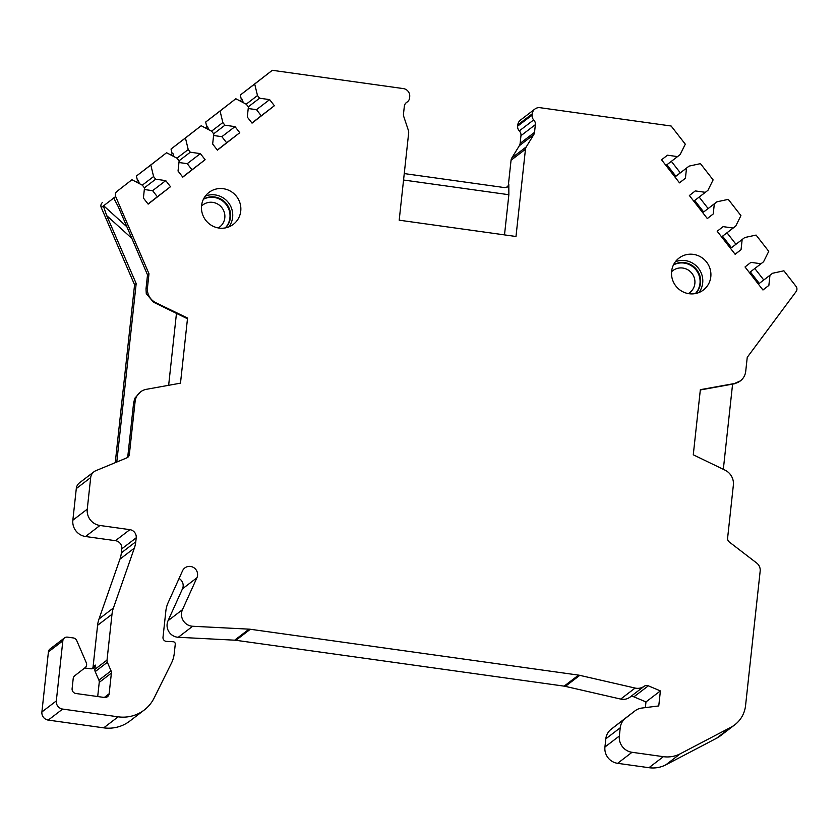 <?xml version="1.0" encoding="UTF-8"?>
<svg xmlns="http://www.w3.org/2000/svg" width="838" height="838" viewBox="0 0 838 838"><rect width="100%" height="100%" fill="white"/><g stroke="black" fill="none" stroke-linecap="round" stroke-linejoin="round"><path stroke-width="1.26" d="M186.79 318.43L187.555 318.042L180.484 383.165L146.43 389.303A14.602 14.162 52.6 0 0 135.107 401.538L129.356 454.458A4.379 4.253 -127.4 0 1 126.821 457.873L95.773 470.726A8.768 8.495 52.6 0 0 93.919 471.804L79.505 482.824A8.768 8.495 -127.4 0 0 76.289 488.596L72.854 520.209L87.257 509.179A14.602 14.162 52.6 0 0 99.952 525.478L129.869 529.658A7.301 7.081 -127.4 0 1 136.206 537.807L135.777 541.809A29.204 28.324 -127.4 0 1 134.342 548.146L113.423 607.969A29.204 28.324 52.6 0 0 111.988 614.296L107.023 660.082A4.379 4.253 52.6 0 0 107.358 662.303L111.056 670.861A4.379 4.253 52.6 0 1 111.391 673.092L109.139 693.78A4.379 4.253 52.6 0 1 104.404 697.478L75.912 693.497A4.379 4.253 52.6 0 1 72.11 688.606L73.199 678.591A4.379 4.253 52.6 0 1 74.781 675.732L85.026 667.75A4.379 4.253 52.6 0 0 86.262 662.659L76.74 640.599A4.379 4.253 52.6 0 0 73.273 637.938L67.574 637.142A4.379 4.253 52.6 0 0 62.84 640.84L56.314 700.924A7.301 7.081 52.6 0 0 62.651 709.074L118.127 716.815A36.516 35.416 52.6 0 0 144.199 710.048A36.516 35.416 52.6 0 0 154.15 697.96L171.476 663.047A29.204 28.324 52.6 0 0 174.252 653.493L175.268 644.202A2.189 2.126 52.6 0 0 173.173 641.73L166.479 641.395A3.656 3.541 52.6 0 1 163.001 637.289L165.861 610.933A27.748 26.91 52.6 0 1 168.103 602.721L182.516 570.856A8.034 7.793 -127.4 0 1 194.563 568.206A8.034 7.793 -127.4 0 1 196.899 577.801L182.475 609.666A11.68 11.334 52.6 0 0 192.677 626.258L178.274 637.278A11.68 11.334 52.6 0 1 168.061 620.686L182.485 588.821A8.034 7.793 52.6 0 0 179.07 578.492M87.257 509.179L90.693 477.566A8.768 8.495 52.6 0 1 93.919 471.804M187.555 318.042L155.837 302.707A14.602 14.162 52.6 0 1 147.467 287.727L148.986 273.764L115.665 196.542A4.379 4.253 52.6 0 1 116.901 191.452L131.943 179.73L142.418 185.24L144.503 187.911L143.403 198.03L148.148 204.126L170.491 186.706L165.746 180.61L155.669 179.206L153.595 176.535L150.809 165.023L136.405 176.043L166.573 152.736L150.809 165.023M166.573 152.736L177.048 158.246L179.133 160.917L178.033 171.036L182.778 177.132L205.121 159.712L200.376 153.616L190.299 152.212L188.225 149.541L185.439 138.019L171.036 149.049L201.204 125.731L185.439 138.019M201.204 125.731L211.679 131.252L213.763 133.923L212.663 144.031L217.409 150.138L239.752 132.718L235.007 126.622L224.93 125.208L222.856 122.537L220.069 111.025L205.666 122.055L235.834 98.737L220.069 111.025M235.834 98.737L246.309 104.247L248.394 106.918L247.294 117.037L252.039 123.134L274.382 105.714L269.637 99.617L259.56 98.214L257.486 95.542L254.7 84.03L240.297 95.05L272.308 70.298L254.7 84.03M740.352 380.902L734.402 383.532A14.602 14.162 52.6 0 0 745.726 371.297L747.245 357.334L796.1 291.593A4.379 4.253 52.6 0 0 795.985 286.313L783.907 270.8L772.552 273.261L769.965 275.283L768.865 285.402L762.957 290.011L745.013 266.966L750.921 262.357L760.998 263.761L763.586 261.739L768.75 251.337L756.086 235.08L744.741 237.542L742.154 239.563L741.054 249.682L735.135 254.291L717.192 231.246L723.11 226.637L733.177 228.041L735.764 226.019L740.928 215.617L728.274 199.36L716.919 201.822L714.332 203.844L713.232 213.962L707.324 218.571L689.37 195.526L695.289 190.917L705.355 192.321L707.953 190.299L713.117 179.898L700.453 163.64L689.108 166.102L686.521 168.124L685.421 178.243L679.503 182.852L661.559 159.807L667.467 155.198L677.544 156.601L680.131 154.58L685.295 144.178L671.154 126.014L540.101 107.704A7.301 7.081 52.6 0 0 532.203 113.863L532.067 115.12A5.845 5.667 52.6 0 0 533.722 119.886A5.845 5.667 52.6 0 1 535.367 124.653L534.529 132.352A5.845 5.667 52.6 0 1 533.733 134.688L526.264 146.88A5.845 5.667 52.6 0 0 525.468 149.227L515.988 236.494L399.192 220.185L408.672 132.917A5.845 5.667 52.6 0 0 408.399 130.424L403.759 116.534A5.845 5.667 52.6 0 1 403.487 114.041L404.325 106.342A5.845 5.667 52.6 0 1 406.943 102.173A5.845 5.667 52.6 0 0 409.573 98.004L409.709 96.747A7.301 7.081 52.6 0 0 403.361 88.598L272.308 70.298M734.402 383.532L700.348 389.67L693.277 454.804L724.996 470.128A14.602 14.162 52.6 0 1 733.365 485.108L727.614 538.027A4.379 4.253 -127.4 0 0 729.343 542.039L756.704 563.052A8.768 8.495 52.6 0 1 760.171 571.087L745.569 705.554A29.204 28.324 52.6 0 1 734.821 724.776A29.204 28.324 52.6 0 1 730.872 727.29L680.267 753.781L665.864 764.811A29.204 28.324 52.6 0 1 648.958 767.702L617.627 763.324L632.03 752.294L663.371 756.672A29.204 28.324 52.6 0 0 680.267 753.781M192.677 626.258L249.085 629.149A14.602 14.162 52.6 0 1 250.332 629.265L578.545 675.114A14.602 14.162 52.6 0 1 579.781 675.344L635.11 688.061A11.68 11.334 52.6 0 0 644.192 686.259A4.379 4.253 52.6 0 1 648.319 685.819L660.396 690.91L658.762 705.931L641.772 708.068A14.602 14.162 52.6 0 0 634.984 710.875L625.504 718.26A14.602 14.162 52.6 0 0 620.235 727.793L619.345 736.005A14.602 14.162 52.6 0 0 632.03 752.294M201.581 205.645A20.081 19.473 52.6 0 0 211.616 225.464A20.081 19.473 52.6 0 0 233.362 224.333A20.081 19.473 52.6 0 0 240.747 211.113A20.081 19.473 52.6 0 0 230.701 191.294A20.081 19.473 52.6 0 0 208.955 192.436A20.081 19.473 52.6 0 0 201.581 205.645M710.802 276.781A20.081 19.473 -127.4 0 1 703.417 289.99A20.081 19.473 -127.4 0 1 681.671 291.132A20.081 19.473 -127.4 0 1 671.636 271.313A20.081 19.473 -127.4 0 1 679.01 258.094A20.081 19.473 -127.4 0 1 700.767 256.962A20.081 19.473 -127.4 0 1 710.802 276.781M205.32 196.102A20.081 19.473 -127.4 0 1 232.629 217.335A20.081 19.473 -127.4 0 1 228.879 226.878M203.466 199.119A18.258 17.703 -127.4 0 1 222.342 199.957A18.258 17.703 -127.4 0 1 230.492 217.356A18.258 17.703 52.6 0 1 225.474 227.884M698.934 292.535A20.081 19.473 52.6 0 0 702.684 282.993A20.081 19.473 52.6 0 0 675.386 261.76M673.522 264.777A18.258 17.703 -127.4 0 1 692.398 265.625A18.258 17.703 -127.4 0 1 700.547 283.014A18.258 17.703 52.6 0 1 695.54 293.541M241.417 99.732L239.94 100.895L241.417 99.732L240.297 95.05M206.787 126.727L205.31 127.889L206.787 126.727L205.666 122.055M172.157 153.721L170.68 154.894L172.157 153.721L171.036 149.049M136.039 181.888L137.526 180.725L136.405 176.043M131.943 179.73L116.901 191.452M115.256 462.66L134.572 284.794L101.251 207.562A4.379 4.253 -127.4 0 1 102.487 202.482M72.854 520.209A14.602 14.162 52.6 0 0 85.539 536.509L99.952 525.478M113.423 607.969L99.01 618.989L119.939 559.166A29.204 28.324 52.6 0 0 121.363 552.839L121.803 548.838A7.301 7.081 52.6 0 0 115.455 540.688L85.539 536.509M99.01 618.989A29.204 28.324 52.6 0 0 97.585 625.326L93.081 666.818A4.379 4.253 52.6 0 1 92.442 668.63M64.453 637.959L50.039 648.979A4.379 4.253 52.6 0 0 48.426 651.859L41.9 711.954A7.301 7.081 -127.4 0 0 48.248 720.093L103.713 727.845A36.516 35.416 52.6 0 0 129.796 721.078L144.199 710.048M635.11 688.061L620.696 699.081L565.367 686.374A14.602 14.162 52.6 0 0 564.131 686.144L235.918 640.295A14.602 14.162 52.6 0 0 234.671 640.18L178.274 637.278M620.696 699.081A11.68 11.334 52.6 0 0 629.778 697.289A4.379 4.253 52.6 0 1 633.905 696.849L645.983 701.93L645.365 707.607M620.769 721.748A14.602 14.162 52.6 0 0 620.57 721.906L611.091 729.29A14.602 14.162 52.6 0 0 605.822 738.823L604.931 747.035A14.602 14.162 52.6 0 0 617.627 763.324M730.872 727.29L716.459 738.32L665.864 764.811M716.459 738.32A29.204 28.324 52.6 0 0 720.418 735.795L734.821 724.776M534.885 109.055L520.482 120.085A7.301 7.081 52.6 0 0 517.79 124.893L517.654 126.14A5.845 5.667 52.6 0 0 519.309 130.906A5.845 5.667 52.6 0 1 520.964 135.672L520.126 143.371A5.845 5.667 52.6 0 1 519.33 145.718L511.861 157.911A5.845 5.667 52.6 0 0 511.054 160.257L508.415 184.58A4.379 4.253 52.6 0 1 507.179 187.146M666.891 164.751L675.847 176.252L689.108 166.102M671.353 161.336L680.309 172.838M686.521 168.124L674.936 176.986M675.847 176.252L674.925 176.965M685.421 178.243L679.461 182.799M677.544 156.601L665.969 165.463M694.702 200.471L703.658 211.972L716.919 201.822M699.175 197.056L708.131 208.557M714.332 203.844L703.658 211.972M713.232 213.962L707.282 218.519M705.355 192.321L693.78 201.183M722.524 236.201L731.48 247.692L744.741 237.542M726.986 232.775L735.942 244.277M742.154 239.563L731.48 247.692M741.054 249.682L735.094 254.239M733.177 228.041L721.602 236.903M750.335 271.921L759.291 283.422L772.552 273.261M754.808 268.495L763.764 279.997M769.965 275.283L759.291 283.422M768.865 285.402L762.915 289.958M760.998 263.761L749.413 272.622M723.33 469.322L732.59 384.118M660.396 690.91L645.983 701.93M504.507 234.891L508.865 194.72L508.813 184.276L507.545 186.895L504.56 187.597L404.251 173.581M403.549 180.013L508.865 194.72M136.049 181.888L138.207 180.201L139.412 183.658M137.526 180.725L138.207 180.201M153.595 176.535L142.292 185.177M155.669 179.206L144.419 187.817M165.746 180.61L152.61 190.666L144.325 189.514M148.064 204.011L157.355 196.762L152.61 190.666M170.491 186.706L157.355 196.762M116.796 462.021L136.185 283.558L106.677 215.576L103.357 205.959L113.706 198.051L118.263 206.703L147.519 274.885L148.986 273.764M136.185 283.558L134.572 284.794M187.073 318.409L153.469 302.183L146.273 293.625L146.011 288.848L147.519 274.885M126.957 457.82L127.889 455.579L133.64 402.659L135.107 401.538M168.648 385.302L176.462 313.391M140.48 391.933L134.928 398.102L133.64 402.659M97.7 696.535L99.24 682.383A4.379 4.253 52.6 0 0 98.905 680.163L95.207 671.605A4.379 4.253 -127.4 0 1 94.872 669.373L95.333 665.089L93.081 666.818M84.743 667.959L90.598 668.776A4.379 4.253 52.6 0 0 95.333 665.089M172.838 153.207L174.042 156.664M188.225 149.541L176.923 158.183M190.299 152.212L179.049 160.812M200.376 153.616L187.241 163.672L178.955 162.509M182.694 177.017L191.986 169.768L187.241 163.672M205.121 159.712L191.986 169.768M207.468 126.203L208.672 129.67M222.856 122.537L211.553 131.178M224.93 125.208L213.68 133.818M235.007 126.622L221.871 136.667L213.585 135.515M217.325 150.012L226.616 142.774L221.871 136.667M239.752 132.718L226.616 142.774M242.098 99.209L243.303 102.665M257.486 95.542L246.183 104.184M259.56 98.214L248.31 106.824M269.637 99.617L256.501 109.673L248.216 108.521M251.955 123.018L261.247 115.77L256.501 109.673M274.382 105.714L261.247 115.77M225.296 227.915A18.258 17.703 52.6 0 0 229.926 217.786A18.258 17.703 -127.4 0 0 222.018 200.554A18.258 17.703 -127.4 0 0 203.393 199.287M201.539 206.075A13.879 13.46 -127.4 0 1 224.804 217.838A13.879 13.46 52.6 0 1 218.257 227.926M695.351 293.572A18.258 17.703 52.6 0 0 699.981 283.454A18.258 17.703 -127.4 0 0 692.073 266.212A18.258 17.703 -127.4 0 0 673.448 264.944M671.594 271.742A13.879 13.46 -127.4 0 1 694.859 283.506A13.879 13.46 52.6 0 1 688.312 293.593M196.899 577.801L182.485 588.821M182.475 609.666L168.061 620.686M663.371 756.672L648.958 767.702M619.345 736.005L604.931 747.035M620.235 727.793L605.822 738.823M625.504 718.26L611.091 729.29M634.984 710.875L620.57 721.906M648.319 685.819L633.905 696.849M644.192 686.259L629.778 697.289M579.781 675.344L565.367 686.374M578.545 675.114L564.131 686.144M250.332 629.265L235.918 640.295M249.085 629.149L234.671 640.18M734.036 383.814L700.317 389.963L734.884 383.699M532.203 113.863L517.79 124.893M532.067 115.12L517.654 126.14M533.722 119.886L519.309 130.906M535.367 124.653L520.964 135.672M534.529 132.352L520.126 143.371M533.733 134.688L519.33 145.718M526.264 146.88L511.861 157.911M511.054 160.257L525.468 149.227M406.943 102.173L406.032 102.875M101.251 207.562L103.357 205.959M113.696 198.04L115.665 196.542M146.011 288.848L147.467 287.727M129.356 454.458L127.889 455.579M131.87 238.411L106.677 215.576M76.289 488.596L90.693 477.566M115.455 540.688L129.869 529.658M121.803 548.838L136.206 537.807M121.363 552.839L135.777 541.809M119.939 559.166L134.342 548.146M111.988 614.296L97.585 625.326M107.023 660.082L94.872 669.373M107.358 662.303L95.207 671.605M111.056 670.861L98.905 680.163M111.391 673.092L99.24 682.383M109.139 693.78L104.331 697.467M48.426 651.859L62.84 640.84M56.314 700.924L41.9 711.954M62.651 709.074L48.248 720.093M103.713 727.845L118.127 716.815M113.402 197.936L114.251 198.721M126.884 226.794L103.451 205.551M620.675 721.822L635.078 710.802M405.864 103.043L407.425 101.848M186.843 318.45L153.469 302.183"/></g></svg>
